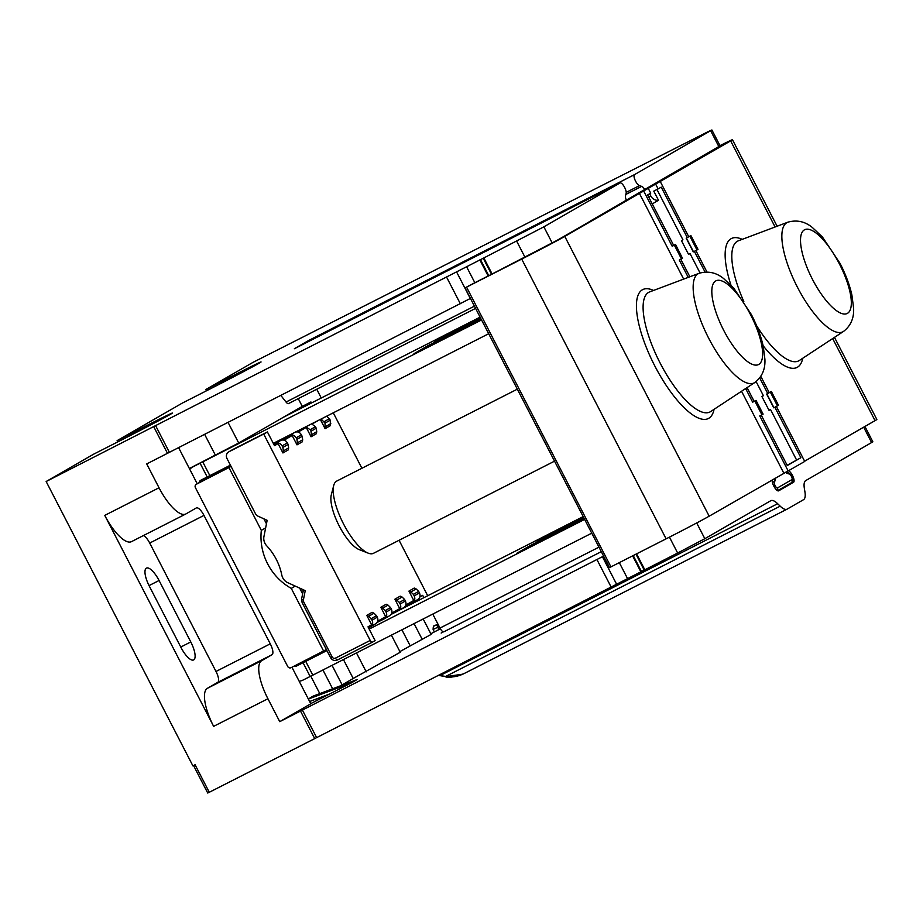 <?xml version="1.0" encoding="UTF-8"?>
<svg xmlns="http://www.w3.org/2000/svg" width="923" height="923" viewBox="0 0 923 923"><rect width="100%" height="100%" fill="white"/><g stroke="black" fill="none" stroke-linecap="round" stroke-linejoin="round"><path stroke-width="1.38" d="M326.373 649.538L291.08 667.687A2.584 2.434 60.1 0 1 287.722 666.498L195.399 487.644A2.584 2.434 60.1 0 1 196.391 484.24L231.073 466.45M368.496 627.802L370.215 626.913M377.057 622.506L384.256 618.825M391.11 614.406L398.309 610.726M405.162 606.319L412.362 602.638M143.4 535.571A10.326 3.404 -117 0 1 149.711 543.047L203.983 515.415L270.266 643.827A10.326 3.404 63 0 1 272.043 654.707L261.694 660.672A36.135 11.93 -117 0 0 267.924 698.734L279.75 721.659L310.797 703.776L291.945 667.248M203.983 515.415A10.326 3.404 63 0 0 196.345 507.915A10.326 3.404 63 0 0 196.299 507.95L185.95 513.903A36.135 11.93 -117 0 1 185.765 514.007A36.135 11.93 -117 0 1 159.033 487.771L146.722 463.923L470.43 298.417M197.234 483.756L178.612 447.667M441.182 633.04A6.196 2.042 63 0 0 441.159 633.051L443.271 631.84M443.836 631.805L601.173 551.723L443.813 631.817A5.157 1.708 63 0 0 443.836 631.805M603.469 556.165L279.75 721.659M309.632 701.515L329.811 693.911L310.716 703.626M329.811 693.911L351.317 682.916L308.374 699.08M357.178 679.524L351.317 682.916M313.555 695.954L311.374 697.061A2.584 0.854 -117 0 1 311.409 697.05A2.584 0.854 -117 0 1 311.397 697.05L357.236 679.513L313.555 695.954L308.317 698.965M342.133 684.854L353.209 678.474L343.437 659.553M391.398 635.139L400.236 652.261L353.209 678.474M399.89 651.592L431.145 634.401L423.184 618.964M430.822 633.766L440.398 628.794M720.332 146.307L711.898 129.97L708.126 131.654L253.11 362.312L205.806 389.552L236.207 374.08A41.293 0.669 -27.3 0 1 261.071 361.954A41.293 0.669 -27.3 0 1 212.544 387.706L182.154 403.178L117.106 440.652L147.507 425.18A41.293 0.669 -27.3 0 1 172.37 413.054A41.293 0.669 -27.3 0 1 123.855 438.806L93.454 454.278L46.15 481.518L483.248 258.244L491.532 274.293L492.132 273.993L483.848 257.944L483.248 258.244M206.452 390.81L205.806 389.552M117.752 441.909L117.106 440.652M300.517 711.091L314.72 738.608L209.279 792.28L195.076 764.763L192.907 765.871L46.15 481.518M711.898 129.97L634.516 174.62A6.196 2.042 -117 0 0 635.578 181.15A6.196 2.042 -117 0 0 639.443 185.65L641.67 186.388A6.449 2.134 63 0 1 644.935 189.734M294.425 348.698A6.196 2.042 63 0 0 294.391 348.709L308.847 340.391A6.196 2.042 63 0 0 308.351 341.614M552.219 243.026L543.866 226.839L620.025 182.962A6.196 2.042 -117 0 1 620.06 182.95A6.196 2.042 -117 0 1 624.167 186.584A6.196 2.042 -117 0 1 626.14 193.322L625.517 195.699A6.449 2.134 63 0 0 626.417 200.406M543.866 226.839L483.848 257.944M590.478 221.105L556.961 240.407L492.132 273.993M590.42 220.989L720.078 145.822M719.986 145.626A38.201 0.611 152.7 0 1 732.458 139.719A38.201 0.611 152.7 0 1 730.647 140.884L775.089 226.989M609.526 567.587L465.007 287.907L521.714 259.086A38.201 0.611 152.7 0 0 564.784 236.426L730.647 140.884M465.007 287.907L474.837 282.715L466.553 266.666M491.532 274.293L474.837 282.715M131.677 541.536A36.135 11.93 63 0 1 131.493 541.639A36.135 11.93 63 0 1 104.749 515.392L213.64 726.355A36.135 11.93 63 0 1 207.421 688.293L261.694 660.672M314.72 738.608L677.644 553.027L704.826 538.697L770.705 500.751A20.652 6.819 63 0 1 770.809 500.693A20.652 6.819 63 0 1 777.662 503.716L780.189 506.162L445.705 676.421L438.448 675.394L445.705 676.421C451.67 677.644 457.877 676.663 464.327 673.444L463.831 673.698C453.897 677.159 447.747 678.151 445.394 676.663L462.838 674.182M864.932 426.461L872.858 441.829L805.767 480.56A20.652 6.819 63 0 0 804.348 488.336L804.937 491.913A20.652 6.819 -117 0 1 803.529 499.689L787.146 509.127A20.652 6.819 -117 0 1 787.042 509.184A20.652 6.819 -117 0 1 780.189 506.162M207.848 792.961L209.279 792.28M777.662 503.716L440.329 675.417L438.794 675.221M772.332 479.798L772.274 480.041A6.449 2.134 63 0 0 773.832 486.156A6.449 2.134 63 0 0 778.608 490.84A6.449 2.134 63 0 0 778.643 490.828L793.572 482.221A6.449 2.134 63 0 0 792.972 476.51A6.449 2.134 63 0 0 788.53 470.765M609.399 567.668L666.106 538.836A38.201 0.611 -27.3 0 0 709.176 516.188L804.729 461.431L776.37 406.478M832.673 338.556L875.039 420.646L804.614 461.212M875.039 420.646A38.201 0.611 -27.3 0 0 876.85 419.48L834.473 337.38M280.846 395.425L286.049 402.047A5.157 1.708 63 0 0 288.484 403.616A5.157 1.708 63 0 0 288.518 403.593L475.576 308.386L288.484 403.616M189.365 468.503L238.699 443.005L302.271 406.385L298.267 398.632M316.727 389.241L321.25 397.998M432.783 614.083L439.994 628.067A5.157 1.708 63 0 0 443.813 631.817M302.271 406.385L310.947 401.966L311.478 402.982M766.655 394.075L771.397 391.537L778.493 405.289L773.762 407.828L766.655 394.075L769.217 392.644L760.817 376.365M771.397 391.537L769.217 392.644M706.949 271.997L695.884 250.548M690.912 235.607L698.007 249.36L696.98 249.96L693.277 251.898L686.181 238.146L690.912 235.607L686.389 238.042L693.485 251.794M688.743 236.715L660.337 181.681M761.279 415.165L787.284 465.538L800.887 457.704L774.859 407.274M745.634 388.56L752.66 402.174L756.018 400.386L763.113 414.139L759.767 415.938L788.173 470.972M756.018 400.386L752.66 402.174M761.937 414.831L754.841 401.078M673.675 245.368L675.532 244.457L682.489 258.302L679.282 260.009L688.258 277.385M639.431 193.426L683.666 279.115M741.538 391.248L783.823 473.176M643.781 191.211L672.186 246.245L673.663 245.391L647.623 194.949L650.727 193.161L648.361 188.569M681.451 258.901L674.355 245.149L672.186 246.245M680.805 259.236L689.862 276.773M747.065 387.614L754.137 401.332M682.489 258.302L675.532 244.457M674.355 245.149L675.394 244.549M649.665 193.772L650.819 196.011L648.777 197.187M655.757 184.312L658.122 188.903L653.772 191.119L658.514 200.291A7.742 7.303 60.1 0 1 650.819 196.011M658.122 188.903L661.226 187.115L687.266 237.557M694.373 251.344L705.045 272.02M759.721 377.945L767.74 393.498M787.169 465.307L800.887 457.704M796.537 459.908L770.497 409.466L769.021 410.308L761.925 396.555L763.402 395.702L756.122 381.591M768.986 410.239L770.497 409.466M700.049 272.966L690.023 253.537L688.546 254.379L681.439 240.626L682.916 239.772L656.968 189.492M688.5 254.31L690.023 253.537M658.514 200.291L652.238 203.902M319.785 693.6L310.786 676.167M189.746 469.242A18.068 17.052 60.1 0 1 192.849 466.923A18.068 17.052 60.1 0 1 193.576 466.53L481.552 319.969M230.415 465.18L200.683 480.283A2.584 2.434 -119.9 0 0 199.391 482.51M488.659 333.734L273.289 443.352M480.098 317.143L283.165 417.392M255.971 433.049L257.136 432.379M448.197 334.945L447.84 334.241L480.375 317.674M447.84 334.241L434.537 341.902L480.733 318.377M481.287 319.439L413.954 353.705L427.88 345.733L480.918 318.735M207.19 476.972L200.095 463.208M294.368 666.014A2.584 2.434 -119.9 0 0 296.548 666.025L303.056 662.714L310.163 676.467L303.644 679.778A18.068 17.052 60.1 0 1 299.19 681.289M310.163 676.467L312.816 675.14L305.721 661.387L303.056 662.714M591.631 533.229L312.816 675.14M398.874 610.403L583.071 516.649M584.524 519.464L369.165 629.094M326.915 650.6L305.721 661.387M584.247 518.945L516.926 553.2L530.852 545.228L583.89 518.23M583.705 517.884L536.886 541.697L583.336 517.18M373.688 553.2A40.52 13.372 -117 0 1 373.492 553.304A40.52 13.372 -117 0 1 368.162 553.142A40.52 13.372 -117 0 1 343.183 523.26A40.52 13.372 -117 0 1 333.722 485.486A40.52 13.372 -117 0 1 336.526 481.195A40.52 13.372 -117 0 1 336.733 481.079A40.52 13.372 -117 0 1 336.93 480.987M333.722 485.486L331.299 494.855A32.778 10.822 63 0 0 338.949 525.418A32.778 10.822 63 0 0 359.151 549.589L368.162 553.142M333.284 412.812L361.908 468.273M399.071 540.278L427.695 595.727M419.78 597.008L422.699 595.335L423.899 597.666M416.123 588.932L418.65 591.378L413.412 594.389L410.862 591.966L416.123 588.932L414.242 588.055L408.935 591.112L413.769 600.481L405.739 605.096M398.101 610.841C400.732 609.226 401.413 606.953 400.155 604L405.382 600.988L404.597 599.465L399.371 602.477L396.809 600.065L402.082 597.031L400.19 596.154L394.882 599.212L399.717 608.569L391.687 613.195M385.318 610.576L386.102 612.099L391.329 609.076L390.544 607.565L385.318 610.576L382.757 608.153L388.029 605.119L386.149 604.242L380.83 607.299L385.664 616.656L377.634 621.283M366.789 615.399L368.715 616.252L373.977 613.218L372.096 612.33L366.789 615.399L371.611 624.756L368 626.844L375.096 640.597L372.142 642.304A2.584 0.854 -117 0 1 372.131 642.304A2.584 0.854 -117 0 1 370.215 640.435L263.701 434.052L228.962 451.739A5.157 4.869 60.1 0 0 228.754 451.855L232.446 449.72A5.157 4.869 -119.9 0 0 232.25 449.847M274.396 445.497L278.111 443.605L274.5 445.682L267.393 431.929L263.701 434.052M278.111 443.605L282.946 452.962L288.253 449.905L288.645 447.874L283.373 450.909L282.946 452.962M284.065 440.179L292.164 435.506L296.998 444.863L302.306 441.805L302.686 439.775L297.425 442.809L296.998 444.863M298.117 432.079L306.217 427.418L311.051 436.775L316.358 433.718L316.739 431.687L311.478 434.721L311.051 436.775M312.159 423.992L318.447 420.369M320.316 419.423L325.092 428.687L325.034 423.149L330.261 420.138L330.411 425.618L325.092 428.687M326.811 416.111L330.261 420.138M292.164 435.506L283.338 440.006M306.217 427.418L297.391 431.918M370.215 640.435L335.476 658.111A2.584 2.434 60.1 0 1 332.13 656.922L303.632 601.727A2.584 2.434 60.1 0 1 303.379 599.996L305.236 590.639L287.872 582.748A10.326 9.738 60.1 0 1 281.792 575.041A56.776 53.592 -119.9 0 0 266.712 545.816A10.326 9.738 60.1 0 1 263.955 536.425L267.151 520.318L258.013 516.165A5.157 4.869 60.1 0 1 255.475 513.73L226.989 458.535A5.157 4.869 60.1 0 1 228.754 451.855M267.07 520.734L266.759 520.134M295.245 586.105L291.276 588.389A56.776 53.592 -119.9 0 1 261.324 530.379L265.639 527.898M303.229 590.801L302.513 589.405M418.65 591.378L419.434 592.889C420.703 595.843 420.069 598.092 417.531 599.65M412.535 602.534L417.669 599.569M297.425 442.809L296.941 439.336L302.167 436.325L301.383 434.802L296.156 437.825C294.472 435.079 292.21 434.306 289.361 435.483L273.427 443.617M230.577 465.48L218.866 471.884L230.762 465.838M273.658 444.055L280.696 440.479C283.453 439.348 285.668 440.156 287.33 442.902L282.103 445.913L282.888 447.436L288.114 444.413L288.645 447.874M282.103 445.913C280.43 443.167 278.169 442.394 275.319 443.582L273.808 444.355M321.135 419.007L325.034 423.149M316.22 428.237L315.435 426.714L310.197 429.726L310.982 431.249L316.22 428.237L316.739 431.687M315.435 426.714L311.605 423.853M310.197 429.726L305.732 426.841M311.478 434.721L310.982 431.249M302.167 436.325L302.686 439.775M301.383 434.802C299.71 432.056 297.506 431.26 294.749 432.391M296.156 437.825L296.941 439.336M288.114 444.413L287.33 442.902M283.373 450.909L282.888 447.436M266.459 523.791L263.909 518.841M261.324 530.379L228.962 467.661M323.638 651.107L291.276 588.389M302.629 593.847L299.663 588.113M368.715 616.252L372.05 620.187L377.288 617.175C378.557 620.118 377.922 622.367 375.384 623.925M369.996 627.029C372.627 625.413 373.307 623.14 372.05 620.187M267.393 431.929L232.654 449.605A5.157 4.869 -119.9 0 0 232.446 449.72M370.388 626.809L375.523 623.856M377.288 617.175L376.503 615.653L371.265 618.664M373.977 613.218L376.503 615.653M382.757 608.153L380.83 607.299M384.049 618.941C386.679 617.325 387.36 615.041 386.102 612.099M410.862 591.966L408.935 591.112M396.809 600.065L394.882 599.212M413.412 594.389L414.196 595.912L419.434 592.889M412.143 602.754C414.773 601.138 415.465 598.854 414.196 595.912M405.382 600.988C406.651 603.93 406.016 606.18 403.489 607.738M398.482 610.622L403.628 607.669M402.082 597.031L404.597 599.465M399.371 602.477L400.155 604M391.329 609.076C392.598 612.03 391.975 614.28 389.437 615.837M384.43 618.722L389.575 615.756M388.029 605.119L390.544 607.565M342.271 685.143L332.061 665.356M332.638 688.766L322.946 669.994M366.235 671.852L356.474 652.93M410.124 645.696L401.92 629.798M422.284 639.501L414.069 623.602M620.025 182.962L294.368 348.732A6.196 2.042 63 0 0 294.368 348.732L620.06 182.95M270.266 643.827L215.994 671.459L149.711 543.047M215.994 671.459A10.326 3.404 -117 0 1 217.77 682.328L207.421 688.293M181.035 647.565L149.307 586.117A17.029 5.619 63 0 1 146.457 568.118A17.029 5.619 63 0 1 159.068 580.498L190.784 641.947A17.029 5.619 63 0 1 193.634 659.933A17.029 5.619 63 0 1 181.035 647.565M148.084 426.299L147.507 425.18M308.847 340.391L634.516 174.62M524.979 257.24L516.684 241.168M470.303 298.498L456.573 271.893M460.323 303.725L446.594 277.131M169.405 452.374L155.675 425.768M167.49 453.355L153.76 426.749M104.749 515.392L159.033 487.771M267.924 698.734L213.64 726.355M302.432 710.11L316.635 737.627M440.121 675.648L445.301 676.617M696.703 522.96L704.826 538.697M871.635 442.613L863.674 427.187M464.327 673.444L786.938 509.242M669.452 537.14L677.644 553.027M636.593 553.858L644.819 569.803M719.075 147.022L710.675 130.754M474.422 306.159L286.049 402.047M228.062 422.399L238.699 443.005M439.994 628.067L598.842 547.212M785.519 472.322A9.288 3.069 63 0 0 787.25 473.407L789.442 474.076A3.092 1.027 -117 0 1 791.611 476.787A3.092 1.027 -117 0 1 791.922 479.602A2.584 2.434 -119.9 0 1 791.046 482.937L777.547 490.724M789.442 474.076A2.584 2.319 107 0 0 788.023 472.714L785.969 472.091A2.584 2.319 107 0 1 787.25 473.407M777.535 490.713L790.942 482.994A2.584 2.434 -119.9 0 0 791.046 482.937C795.349 481.333 790.146 472.841 788.023 472.714M777.316 490.586A2.584 2.434 -119.9 0 0 777.443 487.944L791.922 479.602M763.125 345.733A72.329 23.883 63 0 0 802.745 358.239M742.23 239.357A72.329 23.883 63 0 0 730.935 285.057M762.975 414.231L755.868 400.478M689.873 236.207L696.98 249.96M766.863 393.971L773.97 407.724M770.359 392.137L777.454 405.889M564.784 236.426L709.176 516.188M653.53 290.445A72.329 23.883 63 0 0 654.845 366.016A72.329 23.883 63 0 0 714.056 409.339M521.714 259.086L666.106 538.836M466.565 287.157L610.957 566.907M710.641 411.577L710.641 411.577A67.206 22.187 -117 0 1 660.199 363.189A67.206 22.187 -117 0 1 649.711 291.887L699.184 273.266A61.345 20.248 -117 0 0 708.76 338.36A61.345 20.248 63 0 0 754.806 382.526L710.641 411.577M723.77 330.446A46.969 15.506 -117 0 1 715.683 280.961A46.969 15.506 -117 0 1 750.676 314.951A46.969 15.506 -117 0 1 758.764 364.423A46.969 15.506 -117 0 1 723.77 330.446M843.507 331.438C850.787 325.819 854.144 318.043 853.602 308.144L851.894 294.991C849.587 284.792 845.641 274.269 840.057 263.413L822.439 236.992L812.402 227.531C804.994 221.451 796.826 219.662 787.884 222.178A61.345 20.248 -117 0 0 797.46 287.261A61.345 20.248 63 0 0 843.507 331.438L799.341 360.489A67.206 22.187 -117 0 1 756.525 325.554M743.823 301.509A67.206 22.187 -117 0 1 738.412 240.788L787.884 222.178M812.471 279.357A46.969 15.506 -117 0 1 804.383 229.873A46.969 15.506 -117 0 1 839.376 263.851A46.969 15.506 -117 0 1 847.464 313.335A46.969 15.506 -117 0 1 812.471 279.357M195.976 465.146L193.576 466.53M196.391 484.24L222.431 469.242M202.748 461.892L209.844 475.645M313.266 656.391L296.548 666.025M426.714 346.344L427.072 347.036M427.88 345.733L428.249 346.437M447.032 335.545L446.674 334.853M550.812 533.736L551.169 534.44M550.004 535.04L549.646 534.348M289.361 435.483L294.079 432.772M275.319 443.582L280.696 440.479M324.25 421.638L329.488 418.615M325.519 426.634L330.792 423.599M335.476 658.111A2.584 0.854 63 0 0 337.391 659.991L372.119 642.316L337.391 659.991C334.53 661.087 332.257 660.326 330.572 657.684L332.13 656.922M303.632 601.727L302.086 602.488L330.572 657.684M303.379 599.996A2.584 0.577 -168.8 0 1 301.59 599.073A2.584 0.577 -168.8 0 1 301.694 598.935M232.654 449.605L228.962 451.739M530.852 545.228L531.21 545.931M530.044 546.531L529.687 545.839M439.186 626.509L437.779 627.225L438.956 629.521M437.987 624.179L437.329 624.513A2.584 0.854 63 0 0 437.779 627.225L433.106 629.498L434.295 631.794M437.329 624.513L434.468 625.863A2.584 2.434 -119.9 0 0 434.364 625.921C433.602 625.448 433.187 626.636 433.106 629.498M434.468 625.863L437.421 624.167A2.584 2.434 -119.9 0 0 437.214 624.283M437.421 624.167L434.364 625.921M215.417 455.247L204.641 434.364M782.577 487.817L793.572 482.221M777.443 487.944A3.092 1.027 -117 0 1 775.378 486.144A3.092 1.027 -117 0 1 774.385 482.752L775.043 480.433A9.288 3.069 63 0 0 775.112 478.206M772.239 481.541A2.584 2.296 15.9 0 1 774.385 482.752M773.255 479.268A2.584 2.296 15.9 0 1 775.043 480.433M626.209 192.388L639.443 185.65M625.84 194.441L641.67 186.388M635.982 554.169L644.208 570.102M633.236 555.577L641.416 571.429M632.636 555.877L640.816 571.729M619.321 562.649L627.513 578.525M602.431 556.742L616.622 584.271M596.973 559.626L611.176 587.143M272.043 654.707L217.77 682.328M149.041 585.597L159.068 580.498M180.758 647.046L190.784 641.947M488.129 275.919L479.845 259.871M488.74 275.619L480.456 259.571M236.784 375.2L236.207 374.08M787.042 509.184L463.934 673.652M193.542 765.548L207.733 793.03M732.458 139.719L777.108 226.227M754.806 382.526C762.086 376.907 765.444 369.142 764.902 359.232L763.206 346.079C760.887 335.891 756.941 325.369 751.357 314.512L733.739 288.091L723.701 278.619C716.294 272.539 708.126 270.762 699.184 273.266M195.607 465.33L192.849 466.923M196.287 484.298L222.374 469.265M336.733 481.079L517.284 389.183M373.492 553.304L554.446 461.2M303.425 589.82L301.59 599.062L302.086 602.488M131.493 541.639L185.765 514.007"/></g></svg>
